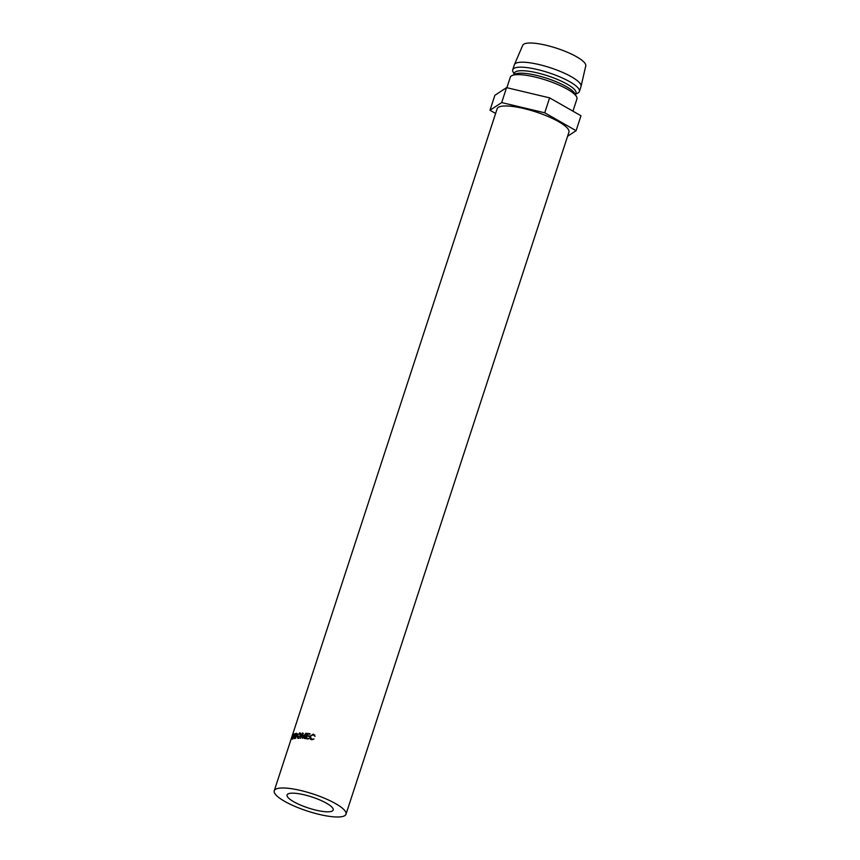 <?xml version="1.0" encoding="UTF-8"?>
<svg xmlns="http://www.w3.org/2000/svg" width="860" height="860" viewBox="0 0 860 860"><rect width="100%" height="100%" fill="white"/><g stroke="black" fill="none" stroke-linecap="round" stroke-linejoin="round"><path stroke-width="1.29" d="M316.018 810.163A24.263 5.784 18.1 0 1 287.057 794.952A24.263 5.784 18.1 0 1 304.225 794.812A24.263 5.784 18.1 0 1 333.185 810.023A24.263 5.784 18.1 0 1 316.018 810.163M319.296 814.42A37.754 8.998 -161.9 0 0 346 814.216A37.754 8.998 -161.9 0 0 300.946 790.555A37.754 8.998 -161.9 0 0 274.243 790.759A37.754 8.998 -161.9 0 0 319.296 814.42M346 814.216L568.922 132.193A37.754 8.998 -161.9 0 0 523.869 108.532A37.754 8.998 -161.9 0 0 497.155 108.736L274.243 790.759M506.862 87.709L510.292 77.217A35.056 8.353 18.1 0 1 511.947 75.605A35.056 8.353 18.1 0 1 535.092 77.024A35.056 8.353 18.1 0 1 576.555 96.718A35.056 8.353 18.1 0 1 576.931 98.997L572.953 111.177M511.947 75.605L515.204 74.078A32.358 7.708 18.1 0 1 536.565 75.39A32.358 7.708 18.1 0 1 574.835 93.568L576.555 96.718M513.968 74.659L514.484 73.079A32.358 7.708 18.1 0 1 537.382 72.906A32.358 7.708 18.1 0 1 575.996 93.181L575.48 94.761M514.183 73.992L513.119 72.036A35.056 8.353 18.1 0 1 512.732 69.757A35.056 8.353 18.1 0 1 537.543 69.563A35.056 8.353 18.1 0 1 579.371 91.536A35.056 8.353 18.1 0 1 577.716 93.149L575.695 94.095M512.732 69.757L514.366 64.779A35.056 8.353 18.1 0 1 514.431 64.608A35.056 8.353 18.1 0 1 539.166 64.586A35.056 8.353 18.1 0 1 581.048 86.387A35.056 8.353 18.1 0 1 581.005 86.559L579.371 91.536M514.431 64.608L522.729 45.29A33.164 7.901 18.1 0 1 546.132 45.268A33.164 7.901 18.1 0 1 585.757 65.887L581.048 86.387M567.589 136.267L576.092 130.688L580.973 115.756L549.615 97.857L506.562 87.634L494.865 95.32L489.985 110.252L495.618 113.466M576.092 130.688L544.735 112.789L549.615 97.857M544.735 112.789L501.681 102.576L506.562 87.634M501.681 102.576L489.985 110.252M314.61 735.923L313.072 734.687L310.191 736.536L311.642 739.149L314.018 739.019L311.471 739.686L309.761 738.407L309.772 736.429L313.276 734.15L314.781 735.837M311.008 738.944L312.771 739.654M310.32 739.192L310.202 738.084M300.635 733.322L299.624 732.806L300.57 735.558L297.839 738.342L297.076 735.708L300.14 732.913M295.281 736.128A37.754 8.998 18.1 0 0 295.098 736.171L294.303 738.6A37.754 8.998 18.1 0 0 294.088 738.643L295.808 733.376A37.754 8.998 18.1 0 1 296.302 733.279L297.001 734.505L295.571 736.074L295.775 738.364A37.754 8.998 18.1 0 0 295.464 738.407L295.281 736.128L296.421 736.633M302.419 738.321A37.754 8.998 18.1 0 1 302.505 738.332L305.246 734.666L304.418 738.504A37.754 8.998 18.1 0 1 304.805 738.536L305.956 733.214A37.754 8.998 18.1 0 0 305.902 733.204L302.763 737.375L302.548 732.957A37.754 8.998 18.1 0 0 302.494 732.957L300.28 738.213A37.754 8.998 18.1 0 1 300.613 738.224L302.225 734.44L302.419 738.321M307.428 733.376A37.754 8.998 18.1 0 1 310.019 733.73L309.837 734.279A37.754 8.998 18.1 0 0 307.654 733.967L307.127 735.59A37.754 8.998 18.1 0 1 309.31 735.891L309.127 736.439A37.754 8.998 18.1 0 0 306.945 736.128L306.289 738.159A37.754 8.998 18.1 0 1 308.471 738.461L308.288 738.998A37.754 8.998 18.1 0 0 305.708 738.643L307.428 733.376L308.17 733.881A36.399 8.675 18.1 0 1 309.89 734.107M294.098 733.935A37.754 8.998 18.1 0 1 294.453 733.784L294.873 734.913L293.464 736.644A37.754 8.998 18.1 0 0 293.325 736.697L292.54 739.127A37.754 8.998 18.1 0 0 292.368 739.202L294.098 733.935L295.023 734.3M294.432 734.268L294.668 734.967L294.432 734.268A37.754 8.998 18.1 0 0 294.077 734.397L293.507 736.16L294.829 735.031M293.84 736.042L295.034 736.525M293.507 736.16L294.711 736.644M307.127 735.59L307.848 736.085A36.399 8.675 18.1 0 1 309.181 736.267M306.289 738.159L307.009 738.654A36.399 8.675 18.1 0 1 308.342 738.837M303.129 734.956L302.225 734.44M306.042 735.171L305.246 734.666M306.687 733.709L305.902 733.204M303.623 737.891L302.763 737.375M303.419 733.472L302.494 732.957M295.808 733.376L296.958 733.881A36.399 8.675 18.1 0 1 297.13 733.838M296.324 733.784L296.743 734.537L296.324 733.784A37.754 8.998 18.1 0 0 295.851 733.87L295.281 735.622L296.743 734.537L297.85 735.053M295.281 735.622L296.421 736.128M297.076 735.708L298.151 736.214M299.022 738.321L298.001 737.805L300.248 735.558L299.463 733.343L297.345 735.676L297.603 737.729L298.646 738.245M301.215 736.074L300.248 735.558M300.849 733.945L299.463 733.343M315.072 736.375L313.61 735.16M311.266 739.213L312.18 739.621M309.772 736.429L310.395 736.923M312.685 734.644L314.749 734.999M313.276 734.15L313.814 734.623M294.453 733.784L295.657 734.268M296.302 733.279L297.442 733.784M295.743 735.547L296.872 736.053M294.679 734.236L295.862 734.73M296.678 733.784L297.796 734.3"/></g></svg>
